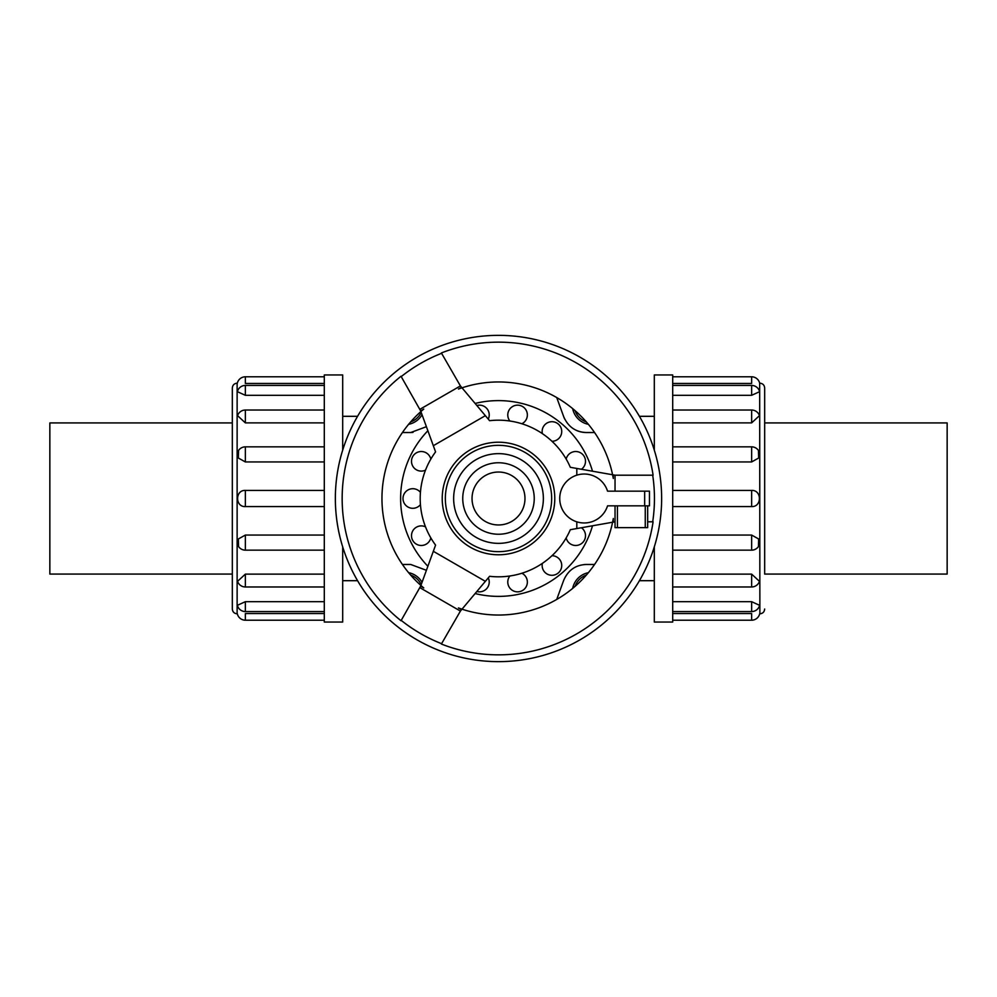 <?xml version="1.0" encoding="UTF-8"?>
<svg xmlns="http://www.w3.org/2000/svg" width="997" height="997" viewBox="0 0 997 997"><rect width="100%" height="100%" fill="white"/><g stroke="black" fill="none" stroke-linecap="round" stroke-linejoin="round"><path stroke-width="1.5" d="M402.439 564.476L410.739 564.476L426.404 570.309M556.737 599.434L563.716 580.266C568.116 570.184 575.63 564.913 586.261 564.476L594.561 564.476M594.561 432.524L586.261 432.524C575.63 432.087 568.116 426.816 563.716 416.734L556.737 397.566M426.404 426.691L410.739 432.524L402.439 432.524M592.505 471.22A97.893 97.893 0 0 0 475.12 403.449M427.875 430.729A97.893 97.893 0 0 0 427.875 566.271M475.12 593.551A97.893 97.893 0 0 0 592.505 525.78M566.171 459.106A9.783 9.783 0 0 1 581.139 453.174A9.783 9.783 0 0 1 581.425 469.263M542.38 433.645A9.783 9.783 0 0 1 550.481 421.818A9.783 9.783 0 0 1 561.697 430.754A9.783 9.783 0 0 1 551.964 441.285M612.594 474.759L570.334 467.306A78.314 78.314 0 0 0 489.589 420.697A78.314 78.314 0 0 1 509.891 421.021A9.783 9.783 0 0 1 512.072 406.851A9.783 9.783 0 0 1 526.042 410.041A9.783 9.783 0 0 1 521.855 423.75M476.853 405.505A9.783 9.783 0 0 1 488.281 419.126M425.507 470.148A9.783 9.783 0 0 1 412.172 464.876A9.783 9.783 0 0 1 418.391 451.965A9.783 9.783 0 0 1 430.829 459.106A78.314 78.314 0 0 1 435.577 451.89A78.314 78.314 0 0 0 435.577 545.11A78.314 78.314 0 0 1 430.829 537.894A9.783 9.783 0 0 1 418.391 545.035A9.783 9.783 0 0 1 412.172 532.124A9.783 9.783 0 0 1 425.507 526.852M420.435 504.632A9.783 9.783 0 0 1 406.128 505.666A9.783 9.783 0 0 1 406.128 491.334A9.783 9.783 0 0 1 420.435 492.368M488.281 577.874A9.783 9.783 0 0 1 476.853 591.495M521.855 573.25A9.783 9.783 0 0 1 526.042 586.959A9.783 9.783 0 0 1 512.072 590.149A9.783 9.783 0 0 1 509.891 575.979A78.314 78.314 0 0 1 489.589 576.303A78.314 78.314 0 0 0 570.334 529.694L612.594 522.241M551.964 555.715A9.783 9.783 0 0 1 561.697 566.246A9.783 9.783 0 0 1 550.481 575.182A9.783 9.783 0 0 1 542.38 563.355M581.425 527.737A9.783 9.783 0 0 1 581.139 543.826A9.783 9.783 0 0 1 566.171 537.894M421.208 584.603A18.133 18.133 0 0 0 410.689 575.107M422.043 582.285A19.94 19.94 0 0 0 408.62 572.677M410.689 421.893A18.133 18.133 0 0 0 421.208 412.397M408.62 424.323A19.94 19.94 0 0 0 422.043 414.715M586.311 575.107A18.133 18.133 0 0 0 575.107 586.311M588.38 572.677A19.94 19.94 0 0 0 572.677 588.38M575.107 410.689A18.133 18.133 0 0 0 586.311 421.893M572.677 408.62A19.94 19.94 0 0 0 588.38 424.323M232.326 574.073L49.85 574.073L49.85 422.927L232.326 422.927M764.674 422.927L947.15 422.927L947.15 574.073L764.674 574.073L764.674 387.983L764.674 574.098M342.694 546.879L342.694 622.053L324.299 622.053L324.299 374.947L342.694 374.947L342.694 450.121M232.326 498.5L232.326 387.983C232.613 385.066 234.22 383.459 237.124 383.184L237.124 613.816C234.22 613.541 232.613 611.934 232.326 609.017L232.326 498.5M237.124 613.816L237.336 613.816A8.238 8.238 0 0 0 245.362 620.209L245.362 613.541C235.018 613.84 235.018 613.84 245.362 613.541C235.018 613.84 235.018 613.84 245.362 613.541L324.299 613.541M245.362 601.69L245.362 611.572A8.238 8.238 0 0 1 237.373 605.329L245.362 601.69L324.299 601.69M245.362 574.122L245.362 586.971A8.238 8.238 0 0 1 237.548 581.338L245.362 574.122L324.299 574.122M245.362 535.053L245.362 550.157A8.238 8.238 0 0 1 238.557 546.555L238.345 538.978L245.362 535.053L324.299 535.053M324.299 506.588L245.362 506.588C235.018 507.099 235.018 489.901 245.362 490.412L324.299 490.412M324.299 461.947L245.362 461.947L238.345 458.022L238.557 450.445A8.238 8.238 0 0 1 245.362 446.843L324.299 446.843M324.299 422.878L245.362 422.878L237.548 415.662A8.238 8.238 0 0 1 245.362 410.029L324.299 410.029M324.299 395.31L245.362 395.31L237.373 391.671A8.238 8.238 0 0 1 245.362 385.428L324.299 385.428M324.299 383.459L245.362 383.459C235.018 383.16 235.018 383.16 245.362 383.459C235.018 383.16 235.018 383.16 245.362 383.459L245.362 376.791A8.238 8.238 0 0 0 237.336 383.184L237.124 383.184M654.306 450.121L654.306 374.947L672.701 374.947L672.701 622.053L654.306 622.053L654.306 546.879M764.674 609.017C764.387 611.934 762.78 613.541 759.876 613.816L759.664 383.184A8.238 8.238 0 0 0 751.638 376.791L751.638 383.459C761.982 383.16 761.982 383.16 751.638 383.459C761.982 383.16 761.982 383.16 751.638 383.459L672.701 383.459M751.638 395.31L751.638 385.428A8.238 8.238 0 0 1 759.627 391.671L751.638 395.31L672.701 395.31M751.638 422.878L751.638 410.029A8.238 8.238 0 0 1 759.452 415.662L751.638 422.878L672.701 422.878M751.638 461.947L751.638 446.843A8.238 8.238 0 0 1 758.443 450.445L758.655 458.022L751.638 461.947L672.701 461.947M672.701 490.412L751.638 490.412C761.982 489.901 761.982 507.099 751.638 506.588L672.701 506.588M672.701 535.053L751.638 535.053L758.655 538.978L758.443 546.555A8.238 8.238 0 0 1 751.638 550.157L672.701 550.157M672.701 574.122L751.638 574.122L759.452 581.338A8.238 8.238 0 0 1 751.638 586.971L672.701 586.971M672.701 601.69L751.638 601.69L759.627 605.329A8.238 8.238 0 0 1 751.638 611.572L672.701 611.572M672.701 613.541L751.638 613.541C761.982 613.84 761.982 613.84 751.638 613.541C761.982 613.84 761.982 613.84 751.638 613.541L751.638 620.209A8.238 8.238 0 0 0 759.664 613.816L759.876 613.816M401.218 376.617L420.647 410.889L423.762 409.082A116.537 116.537 0 0 0 423.762 587.918L420.647 586.111L401.218 620.383A155.943 155.943 0 0 0 441.584 643.688L441.384 644.037A156.342 156.342 0 0 0 653.097 521.805L652.699 521.805A155.943 155.943 0 0 0 652.699 475.195L653.097 475.195A156.342 156.342 0 0 0 441.384 352.963L441.584 353.312A155.943 155.943 0 0 0 401.218 376.617L401.018 376.268A156.342 156.342 0 0 0 401.018 620.732L401.218 620.383M335.353 498.5A163.147 163.147 0 0 0 580.067 639.787A163.147 163.147 0 0 0 580.067 357.213A163.147 163.147 0 0 0 335.353 498.5M607.547 491.16A24.476 24.476 0 0 0 569.873 478.66A24.476 24.476 0 0 0 569.873 518.34A24.476 24.476 0 0 0 607.547 505.84L649.458 505.84L649.458 491.16L607.547 491.16M453.647 498.5A44.853 44.853 0 0 0 520.933 537.346A44.853 44.853 0 0 0 520.933 459.654A44.853 44.853 0 0 0 453.647 498.5M442.219 498.5A56.281 56.281 0 0 1 526.64 449.759A56.281 56.281 0 0 1 526.64 547.241A56.281 56.281 0 0 1 442.219 498.5A56.281 56.281 0 0 1 526.64 449.759A56.281 56.281 0 0 1 526.64 547.241A56.281 56.281 0 0 1 442.219 498.5M647.664 505.84L647.664 527.637L615.037 527.637L615.037 505.84M647.664 521.805L652.699 521.805M652.699 475.195L615.037 475.195L615.037 491.16M576.814 468.453L576.814 475.17M489.589 420.697L462.01 387.833M420.896 411.562L433.321 445.709L485.365 415.662M433.321 445.709L435.577 451.89M435.577 545.11L420.896 585.438M462.01 609.167L485.365 581.338L433.321 551.291M485.365 581.338L489.589 576.303M576.814 521.83L576.814 528.547M420.049 409.231L460.415 385.926L461.549 387.272L458.433 389.067A116.537 116.537 0 0 1 613.305 478.485L613.305 474.884L615.037 475.195M460.415 385.926L441.584 353.312M441.584 643.688L460.415 611.074L420.049 587.769M460.415 611.074L461.549 609.728L458.433 607.933A116.537 116.537 0 0 0 613.305 518.515L613.305 522.116L615.037 521.805M586.261 564.476A23.99 23.99 0 0 0 583.993 564.589M563.716 416.734A23.99 23.99 0 0 0 564.726 419.101M576.229 430.318A23.99 23.99 0 0 0 586.261 432.524M410.739 432.524A23.99 23.99 0 0 0 413.007 432.411M245.362 461.947L245.362 446.843M245.362 395.31L245.362 385.428M245.362 506.588L245.362 490.412M245.362 422.878L245.362 410.029M751.638 535.053L751.638 550.157M751.638 601.69L751.638 611.572M751.638 490.412L751.638 506.588M751.638 574.122L751.638 586.971M472.042 498.5A26.458 26.458 0 0 0 511.735 521.419A26.458 26.458 0 0 0 511.735 475.581A26.458 26.458 0 0 0 472.042 498.5M462.745 498.5A35.755 35.755 0 0 0 516.371 529.457A35.755 35.755 0 0 0 516.371 467.543A35.755 35.755 0 0 0 462.745 498.5M445.347 498.5A53.153 53.153 0 0 0 525.083 544.536A53.153 53.153 0 0 0 525.083 452.464A53.153 53.153 0 0 0 445.347 498.5M644.66 505.84L644.66 491.16M645.258 505.84L645.258 527.637M617.43 505.84L617.43 527.637M639.438 580.69L654.306 580.69M639.438 416.31L654.306 416.31M342.694 580.69L357.562 580.69M342.694 416.31L357.562 416.31M245.362 611.572L324.299 611.572M245.362 550.157L324.299 550.157M245.362 586.971L324.299 586.971M245.362 620.209L324.299 620.209M245.362 376.791L324.299 376.791M759.876 383.184C762.78 383.459 764.387 385.066 764.674 387.983M751.638 385.428L672.701 385.428M751.638 446.843L672.701 446.843M751.638 410.029L672.701 410.029M751.638 376.791L672.701 376.791M751.638 620.209L672.701 620.209"/></g></svg>

